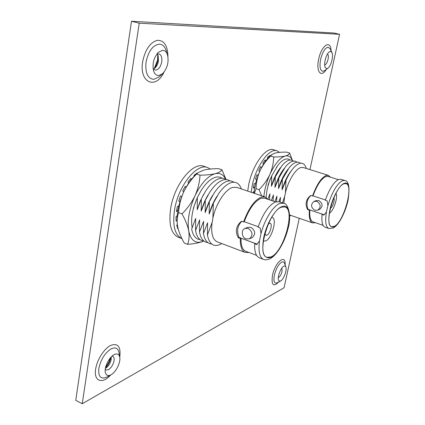 <?xml version="1.0" encoding="UTF-8"?>
<svg xmlns="http://www.w3.org/2000/svg" width="425" height="425" viewBox="0 0 425 425"><rect width="100%" height="100%" fill="white"/><g stroke="black" fill="none" stroke-linecap="round" stroke-linejoin="round"><path stroke-width="0.64" d="M327.51 53.943C328.408 54.756 328.594 56.557 328.058 59.357C327.223 62.64 326.108 64.504 324.705 64.945M325.104 60.377L325.667 58.177M281.902 268L282.046 271.394C281.286 274.348 280.171 276.346 278.704 277.397L278.317 277.541M156.66 54.267L158.992 53.901C161.325 54.889 162.244 57.556 161.734 61.901C160.682 66.789 158.679 69.519 155.736 70.093L154.934 69.998L153.08 68.494M153.436 68.988L155.088 67.952C156.809 66.295 157.93 63.984 158.456 61.014L158.158 55.776L157.202 54.023M330.501 51.398L331.888 52.434C333.79 55.654 331.043 66.327 327.834 68.26L326.751 68.675L325.284 67.612C323.414 64.457 326.124 53.805 329.317 51.839L330.501 51.398M283.847 266.151L285.047 265.992L285.844 266.895C287.257 269.859 283.677 279.528 280.627 280.967L279.353 281.159L278.561 280.234C277.153 277.243 280.835 267.447 283.847 266.151L283.746 266.209M162.685 50.288C164.831 50.378 166.403 51.781 167.413 54.49C169.097 61.838 167.471 68.26 162.531 73.764L158.663 75.544C156.368 75.554 154.7 74.078 153.643 71.103C152.097 63.994 153.68 57.715 158.387 52.27L162.685 50.288M111.95 356.214L112.859 356.4C113.974 357.032 114.373 358.482 114.054 360.745C113.162 364.809 111.281 367.795 108.418 369.707L105.947 369.989L105.251 369.378M105.395 368.379L105.57 368.294C108.439 366.392 110.319 363.412 111.207 359.353L111.228 356.92M114.224 354.583L114.24 354.578C117.199 353.223 119.032 354.083 119.738 357.159C120.87 362.291 115.945 372.3 110.999 374.829L110.718 374.983C107.775 376.3 105.963 375.365 105.283 372.188C104.237 366.924 109.368 356.873 114.224 354.583M131.484 21.25L139.235 23.184L339.586 34.292L333.965 33.023L131.484 21.25L75.762 400.318L82.243 403.75L284.054 287.773L299.274 218.301M339.586 34.292L309.942 169.607M139.235 23.184L82.243 403.75M268.244 224.129L269.328 223.359L270.21 223.306C272.845 223.911 269.949 234.175 266.852 235.232L265.928 235.301L264.929 233.415M271.761 217.297L272.244 217.403C277.461 218.625 271.788 238.829 265.646 241.012L263.325 240.938M246.08 238.887L249.411 238.813C253.226 235.243 252.822 231.774 248.189 228.406L244.981 228.448C240.853 229.93 241.655 237.49 246.08 238.887M251.887 237.777L252.094 237.692C255.898 234.138 255.494 230.69 250.883 227.343L247.69 227.386L245.183 228.368M281.61 207.134L284.915 206.959C295.662 209.552 283.847 251.717 271.07 256.907L266.953 257.343C256.036 255.09 268.945 210.508 281.61 207.134M241.798 221.303C237.517 225.579 236.571 230.945 238.977 237.416L238.26 237.702C234.956 231.253 236.045 225.755 241.533 221.207L243.589 221.951C248.604 208.346 254.506 200.063 261.295 197.099L265.088 196.988L236.746 187.383L232.741 187.398C225.415 189.21 215.937 203.612 212.877 218.052L212.309 221.887L207.416 234.977C209.127 243.753 213.148 247.01 219.475 244.747L221.776 243.562M207.416 234.977L207.554 222.806L203.447 233.479C204.648 240.157 207.389 243.668 211.677 244.014M241.352 188.944C239.44 183.552 236.119 181.417 231.402 182.543C227.279 183.77 223.088 187.398 218.822 193.428L213.355 203.155L212.877 218.052M203.447 233.479L203.575 221.34L199.5 231.997C200.727 238.648 203.49 242.165 207.788 242.537M233.856 182.203C232.045 180.885 229.904 180.551 227.428 181.209C223.136 182.468 218.79 186.272 214.402 192.615L209.323 201.732L209.18 214.035L213.355 203.155M217.058 196.143C213.616 201.423 210.991 207.384 209.18 214.035M199.5 231.997L199.612 219.884L195.574 230.52C196.823 237.15 199.607 240.672 203.92 241.076M229.93 180.875C228.108 179.562 225.957 179.233 223.476 179.876C218.997 181.178 214.503 185.162 209.987 191.84L205.312 200.308L205.185 212.585L209.323 201.732M212.627 195.41C209.376 200.531 206.895 206.258 205.185 212.585M195.574 230.52L195.675 218.434L191.67 229.048C192.945 235.663 195.744 239.185 200.074 239.615M226.02 179.552C224.188 178.25 222.025 177.916 219.544 178.553C214.875 179.892 210.216 184.078 205.572 191.107L201.328 198.9L201.211 211.145L205.312 200.308M208.197 194.73C205.153 199.681 202.821 205.153 201.211 211.145M222.132 178.24C220.283 176.943 218.121 176.609 215.634 177.236C210.758 178.622 205.934 183.021 201.163 190.432L197.359 197.492L197.253 209.711L201.328 198.9M203.761 194.119L200.01 201.583L197.253 209.711M176.832 225.696L177.937 228.496M176.077 220.224L176.019 217.542M197.03 173.246L195.394 174.223M275.66 201.928L264.695 198.204L261.046 198.316C254.644 201.11 249.05 208.903 244.263 221.696L258.225 226.706M259.484 240.98C258.203 251.34 259.569 257.47 263.569 259.377L259.308 257.762C255.935 256.296 254.389 251.637 254.671 243.785L256.753 244.556L259.484 240.98L260.998 233.623L260.18 227.906L258.071 227.152C263.118 213.419 268.956 205.02 275.591 201.955L279.278 201.79L283.587 203.251L279.932 203.426C273.461 205.498 264.658 219.327 260.998 233.623M212.165 221.834C210.784 232.895 212.463 239.562 217.212 241.836L245.268 252.45C241.772 250.936 240.12 246.277 240.306 238.462L238.26 237.702M248.976 252.471L245.268 252.45M265.088 196.988L267.962 199.314M254.671 243.785L255.329 243.498L240.98 238.186C240.858 245.48 242.447 249.836 245.74 251.249L256.594 255.351M240.98 238.186L240.306 238.462M243.589 221.951L244.263 221.696M238.977 237.416L257.215 244.163M193.322 208.287L197.359 197.492M177.756 211.172L176.449 211.576L177.331 206.497L178.776 206.072M207.565 167.53C196.892 162.828 178.277 185.805 174.563 209.743C172.353 225.516 174.813 235.147 181.942 238.637L178.208 237.198C171.02 233.692 168.518 224.065 170.696 208.319C174.362 184.434 193.019 161.542 203.772 166.271L207.565 167.53L210.333 169.044M178.766 201.004L180.035 201.466M176.657 210.131L177.857 210.572M183.658 192.042L182.739 190.889L185.21 186.288L186.049 187.361M188.434 183.446L188.036 181.974L190.926 178.383L191.245 179.573M194.039 176.402L194.034 175.323L197.03 173.097L197.03 173.549M178.027 228.379L177.778 228.698L176.736 225.266L177.321 224.517M177.05 220.368L176.136 221.096L176.04 216.612L177.214 215.688M180.025 201.503L178.734 201.126L180.503 196.01L181.799 196.408M203.692 241.055L202.539 241.538C198.618 242.946 193.63 243.881 187.563 244.338C189.125 240.598 189.502 236.103 188.705 230.855C187.643 225.558 185.401 219.9 181.969 213.881C187.361 208.558 191.702 202.539 194.99 195.819C197.965 189.083 199.638 182.203 200.005 175.169L196.632 174.027L197.822 172.8L204.037 170C207.99 169.134 212.861 168.693 218.647 168.672L221.919 169.756L226.1 179.557M196.632 174.027C191.319 179.26 187.027 185.199 183.749 191.845C180.768 198.507 179.053 205.44 178.601 212.638C177.209 216.442 176.827 220.734 177.453 225.51L177.655 226.674C178.782 231.944 181.002 237.41 184.301 243.073L187.563 244.338M178.601 212.638L181.969 213.881M200.005 175.169C206.152 175.105 211.183 174.617 215.103 173.703C218.721 172.704 220.995 171.387 221.919 169.756M192.18 227.959C190.628 219.114 192.355 209.015 197.37 197.673M225.808 179.408C223.476 174.548 219.906 172.646 215.103 173.703C207.836 175.923 201.131 183.297 194.99 195.819C189.268 208.797 187.17 220.474 188.705 230.855C190.82 240.391 195.431 243.95 202.539 241.538L203.66 241.055M197.11 173.474L195.728 174.781C191.202 178.877 187.212 184.567 183.749 191.845C178.431 203.718 176.301 214.699 177.352 224.788M333.779 197.917C335.267 199.182 332.733 207.283 330.645 207.958L330.427 208.022M314.861 210.285L317.815 210.168C321.242 207.065 320.928 204.122 316.864 201.333L314.022 201.423C310.505 204.489 310.781 207.442 314.861 210.285M319.547 209.44L319.728 209.366C323.149 206.274 322.835 203.347 318.793 200.573L315.956 200.664L314.197 201.354M344.053 183.759L345.998 183.632C354.083 185.242 343.586 222.727 334.13 226.419L331.697 226.711C323.478 225.441 334.709 186.113 344.053 183.759M280.128 202.082L280.489 197.317L280.08 202.061M289.659 216.176L290.806 215.379M306.308 168.47C305.097 164.337 302.903 162.648 299.731 163.413C297.59 164.029 295.311 165.798 292.889 168.714C290.371 171.801 288.06 175.716 285.956 180.46L285.446 193.216L284.633 196.414L283.868 203.357M310.882 195.521C306.956 199.219 306.021 203.83 308.088 209.35L307.572 209.562C304.868 204.058 305.91 199.357 310.696 195.458L312.513 196.053C316.694 184.572 321.247 177.708 326.166 175.472L328.413 175.382L303.248 167.514L300.863 167.546C295.566 168.821 288.187 180.837 285.318 193.173M276.574 201.673L276.951 196.127L276.542 201.684M300.544 163.242L298.557 162.207L296.198 162.313C293.988 162.94 291.635 164.773 289.138 167.817L282.375 179.302L282.072 189.8L285.956 180.46M291.789 170.122L291.237 170.839C287.38 175.679 284.325 182.001 282.072 189.8M273.047 201.041L273.424 194.942L273.036 201.036M297.048 162.143L295.046 161.117L292.682 161.218C290.397 161.856 287.969 163.758 285.398 166.924L278.811 178.149L278.518 188.626L282.375 179.302M288.022 169.262L287.523 169.91C283.725 174.733 280.723 180.97 278.518 188.626M269.546 199.851L269.912 193.768L269.54 199.851M293.563 161.054L291.55 160.034L289.181 160.129C286.817 160.783 284.314 162.754 281.669 166.048L275.262 176.997L274.98 187.457L278.811 178.149M284.267 168.417L283.826 168.991C280.08 173.793 277.132 179.945 274.98 187.457M290.094 159.965L288.07 158.955L285.696 159.046C283.252 159.71 280.67 161.75 277.95 165.182L271.729 175.849L271.458 186.288L275.262 176.997M280.516 167.577L280.139 168.087C276.457 172.858 273.562 178.925 271.458 186.288M269.795 155.593L269.349 155.847M257.869 175.132L257.863 176.12M338.295 179.626L328.095 176.428L325.933 176.518C321.289 178.622 316.981 185.077 312.997 195.872L325.391 199.941M326.448 211.942C324.944 221.483 325.736 226.998 328.833 228.491L325.072 227.194C322.426 226.063 321.422 221.813 322.06 214.455L323.903 215.071L326.448 211.942L327.882 205.663L327.138 200.855L325.29 200.249C329.492 188.673 333.992 181.73 338.783 179.424L340.962 179.308L344.765 180.498L342.608 180.62C337.02 183.627 332.111 191.972 327.882 205.663M315.392 222.7L312.662 222.913C309.915 221.749 308.821 217.499 309.379 210.173L307.572 209.562M335.925 193.354C338.374 196.616 333.455 211.576 329.502 212.92M328.413 175.382L330.48 177.177M322.06 214.455L322.533 214.248L309.862 209.971C309.384 216.824 310.436 220.798 313.028 221.887L323.122 225.362M309.862 209.971L309.379 210.173M312.513 196.053L312.997 195.872M308.088 209.35L324.238 214.8M269.912 193.768L267.909 199.235M267.952 185.13L271.729 175.849M273.424 194.942L271.384 200.478M276.951 196.127L274.895 201.668M280.489 197.317L278.928 201.689M284.633 196.414L282.482 202.874M254.702 187.59L253.311 188.015L254.177 183.664L255.669 183.218M247.706 191.096L248.598 185.188C252.243 165.389 265.885 146.551 273.578 149.765L276.983 150.811L279.464 152.368M251.154 192.265L252.062 186.347C255.738 166.515 269.349 147.613 276.983 150.811M253.481 187.027L254.729 187.441M259.59 171.801L258.767 170.388L260.743 166.51L261.487 167.811M263.25 164.645L262.958 162.887L265.189 159.885L265.423 161.325M267.484 158.69L267.553 157.351L269.801 155.529L269.763 156.32M252.737 192.801L254.134 191.197M256.689 179.605L255.43 179.074L256.934 174.728L258.177 175.27M261.704 195.84L259.032 189.656C263.601 185.141 267.229 180.046 269.907 174.377C272.313 168.693 273.567 162.892 273.673 156.963L270.667 156.028L271.915 154.461L275.389 152.979C278.295 152.352 282.062 152.07 286.689 152.129L289.611 153.027L292.4 160.31M270.667 156.028C266.151 160.48 262.554 165.511 259.882 171.132C257.476 176.763 256.19 182.601 256.025 188.647L259.032 189.656M256.025 188.647L254.384 193.359M273.673 156.963C278.529 157 282.397 156.687 285.265 156.028C287.874 155.3 289.324 154.302 289.611 153.027M266.193 197.519C266.459 191.324 267.947 184.838 270.656 178.048M292.278 160.252C290.753 156.735 288.416 155.327 285.265 156.028C279.974 157.702 274.853 163.822 269.907 174.377C266.65 181.799 264.637 189.194 263.856 196.568M271.559 154.769L270.656 155.545C266.725 158.844 263.139 164.039 259.882 171.132C256.631 178.5 254.639 185.858 253.911 193.2M331.888 52.434L330.066 48.678L328.116 47.202C325.024 47.887 322.522 51.951 320.615 59.378C319.345 66.767 320.11 70.741 322.91 71.31L324.429 70.72L327.834 68.26M331.07 50.75C330.772 39.243 321.417 45.236 318.681 59.171C315.817 71.671 321.125 78.216 326.304 69.365M285.844 266.895L284.474 263.197C283.916 261.858 282.981 261.502 281.669 262.129C278.471 264.323 276.022 268.685 274.337 275.214C273.312 281.26 274.226 283.815 277.079 282.869L277.228 282.795M285.132 264.977C286.067 253.236 275.108 261.922 272.457 275.448C271.23 285.138 273.328 287.316 278.747 281.982M167.413 54.49L165.989 50.081C164.587 46.293 162.377 44.312 159.364 44.142C152.867 45.114 148.431 51.074 146.057 62.013C145.079 72.856 147.661 78.636 153.808 79.353L159.221 76.851L162.531 73.764M167.949 56.578C167.694 45.645 164.124 40.226 157.25 40.322C150.03 42.59 145.164 49.72 142.657 61.71C139.002 82.854 155.784 89.903 163.981 72.223M154.365 68.515L155.98 65.971L157.362 62.294L157.771 60.339L157.792 54.905M119.738 357.159L119.005 352.484C118.028 348.181 115.457 346.949 111.297 348.803C104.996 352.808 100.842 359.353 98.828 368.438C98.143 376.529 100.683 379.467 106.447 377.257L106.925 377.002M119.723 357.058L119.871 356.214C120.812 346.508 117.752 342.906 110.702 345.403C104.226 348.564 97.022 359.773 95.657 369.033C93.516 381.39 102.404 384.45 110.627 375.031M105.506 367.784C108.29 364.841 110.054 361.399 110.797 357.457L110.813 357.361M281.706 206.683C275.214 208.935 266.539 223.683 263.691 237.671C261.354 252.917 263.782 259.478 270.98 257.348C286.073 251.095 297.165 200.265 281.706 206.683M344.144 183.372C339.485 184.976 332.717 197.205 330.013 209.143C327.59 222.227 328.929 228.113 334.045 226.796C344.935 222.424 355.332 178.585 344.144 183.372M153.452 70.454L153.643 71.103M157.914 52.742L158.387 52.27M154.254 68.59L157.585 59.994M105.23 371.79L105.283 372.188M110.457 357.77C109.427 361.372 107.817 364.533 105.628 367.258M113.884 354.774L114.24 354.578M110.718 374.983L106.93 377.002M157.595 59.93L157.728 54.788M280.543 281.015L277.217 282.8M263.766 241.172L263.314 241.007M249.411 238.813L252.094 237.692M263.569 259.377C264.711 260.132 266.826 259.946 269.918 258.809C277.238 255.122 284.777 241.82 288.054 228.512C292.028 215.672 287.736 202.938 283.587 203.251M272.244 217.403L271.793 217.244M317.815 210.168L319.728 209.366M328.833 228.491L333.083 228.066C338.853 225.202 345.312 212.58 348.022 200.441C349.966 187.558 348.877 180.912 344.765 180.498M289.627 214.976L312.662 222.913M276.462 167.19L276.781 166.759"/></g></svg>
